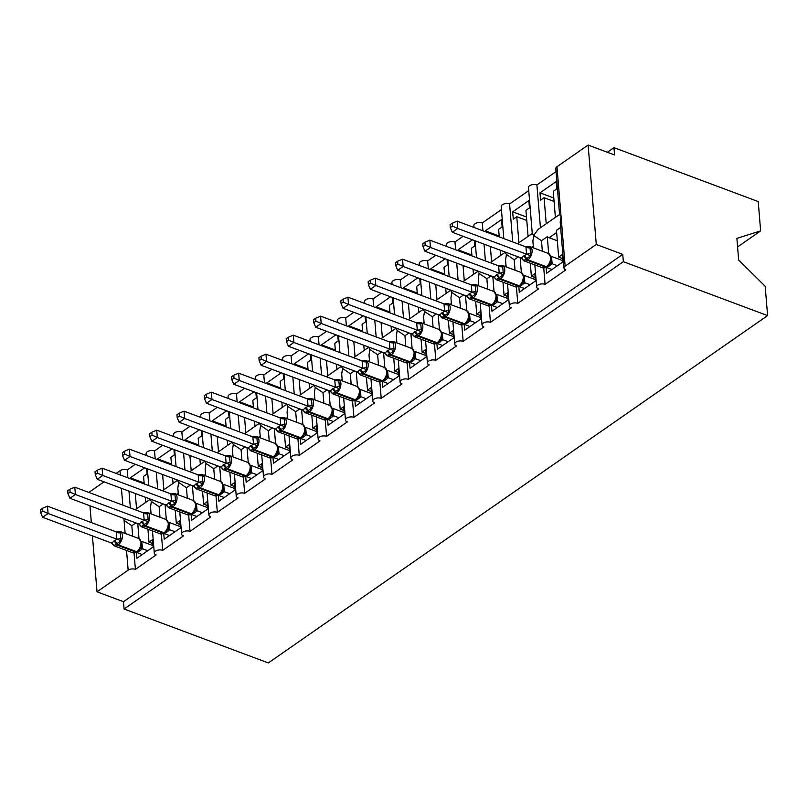 <?xml version="1.0" encoding="UTF-8"?>
<svg xmlns="http://www.w3.org/2000/svg" width="808" height="808" viewBox="0 0 808 808"><rect width="100%" height="100%" fill="white"/><g stroke="black" fill="none" stroke-linecap="round" stroke-linejoin="round"><path stroke-width="1.21" d="M737.583 246.925L760.631 230.886L758.227 201.576L613.979 147.652L607.353 152.268M540.431 227.785L536.906 184.931L556.045 171.619M546.228 223.766L544.087 197.718L540.582 200.152L539.986 192.839L556.156 181.598L556.752 188.9L553.258 191.334L555.399 217.382M554.096 201.465L544.087 197.718M542.36 251.227L541.501 240.733L533.745 235.431L538.037 229.452L559.57 214.474M533.442 247.894L532.876 240.976L533.745 235.431L532.28 233.704L528.493 187.638A5.161 2.697 -4.7 0 1 531.341 184.931A5.161 2.697 -4.7 0 1 536.906 184.931M134.067 553.066L135.411 569.357L156.166 554.914A5.161 2.697 -4.7 0 1 154.298 553.056A5.161 2.697 -4.7 0 1 157.146 550.349A5.161 2.697 -4.7 0 1 162.721 550.349L183.477 535.906A5.161 2.697 -4.7 0 1 181.608 534.058A5.161 2.697 -4.7 0 1 184.456 531.351A5.161 2.697 -4.7 0 1 190.031 531.351L210.787 516.908A5.161 2.697 -4.7 0 1 208.918 515.049A5.161 2.697 -4.7 0 1 211.767 512.343A5.161 2.697 -4.7 0 1 217.342 512.353L238.097 497.91A5.161 2.697 -4.7 0 1 236.229 496.051A5.161 2.697 -4.7 0 1 239.077 493.345A5.161 2.697 -4.7 0 1 244.652 493.345L265.408 478.912A5.161 2.697 -4.7 0 1 263.539 477.053A5.161 2.697 -4.7 0 1 266.398 474.346A5.161 2.697 -4.7 0 1 271.963 474.346L292.718 459.904A5.161 2.697 -4.7 0 1 290.86 458.055A5.161 2.697 -4.7 0 1 293.708 455.348A5.161 2.697 -4.7 0 1 299.273 455.348L320.039 440.905A5.161 2.697 -4.7 0 1 318.17 439.047A5.161 2.697 -4.7 0 1 321.018 436.34A5.161 2.697 -4.7 0 1 326.594 436.35L347.349 421.907A5.161 2.697 -4.7 0 1 345.481 420.049A5.161 2.697 -4.7 0 1 348.329 417.342A5.161 2.697 -4.7 0 1 353.904 417.342L374.659 402.909A5.161 2.697 -4.7 0 1 372.791 401.051A5.161 2.697 -4.7 0 1 375.639 398.344A5.161 2.697 -4.7 0 1 381.214 398.344L401.97 383.901A5.161 2.697 -4.7 0 1 400.101 382.043A5.161 2.697 -4.7 0 1 402.95 379.346A5.161 2.697 -4.7 0 1 408.525 379.346L429.28 364.903A5.161 2.697 -4.7 0 1 427.412 363.044A5.161 2.697 -4.7 0 1 430.26 360.338A5.161 2.697 -4.7 0 1 435.835 360.348L456.591 345.905A5.161 2.697 -4.7 0 1 454.722 344.046A5.161 2.697 -4.7 0 1 457.581 341.34A5.161 2.697 -4.7 0 1 463.146 341.34L483.901 326.907A5.161 2.697 -4.7 0 1 482.043 325.048A5.161 2.697 -4.7 0 1 484.891 322.341A5.161 2.697 -4.7 0 1 490.456 322.341L511.222 307.899A5.161 2.697 -4.7 0 1 509.353 306.04A5.161 2.697 -4.7 0 1 512.201 303.333A5.161 2.697 -4.7 0 1 517.766 303.343L538.532 288.9A5.161 2.697 -4.7 0 1 536.663 287.042A5.161 2.697 -4.7 0 1 539.512 284.335A5.161 2.697 -4.7 0 1 545.087 284.335L543.744 268.054M545.087 284.335L565.842 269.902A5.161 2.697 -4.7 0 1 563.974 268.044L560.186 221.978L561.065 216.433L559.59 214.706L555.803 168.64A5.161 2.697 -4.7 0 1 556.975 166.731L588.113 145.066L596.284 244.471L622.746 254.368L123.493 601.707L124.089 609.01L268.337 662.934L767.6 315.595L623.352 261.681L124.089 609.01M563.974 268.044A5.161 2.697 -4.7 0 1 565.145 266.135L556.975 166.731M512.726 241.925L509.596 203.939L528.735 190.627M518.908 242.764L516.766 216.716L513.272 219.15L512.676 211.837L528.846 200.596L529.442 207.898L525.947 210.333L528.089 236.38M526.776 220.463L516.766 216.716M515.049 270.226L514.191 259.732L506.434 254.439L504.899 251.934M506.131 266.892L505.566 259.974L506.434 254.439M517.766 303.343L516.433 287.052M485.406 260.934L484.032 244.127M482.931 230.795L482.285 222.937L501.425 209.626M491.597 261.762L490.345 246.491M499.253 236.896L498.637 229.341L502.132 226.907L501.536 219.594L485.366 230.846L485.436 231.724M500.354 250.227L500.778 255.379M487.739 289.224L486.87 278.74L479.124 273.437L477.589 270.933M478.821 285.891L478.255 278.982L479.124 273.437M490.456 322.341L489.123 306.06M458.096 279.932L456.722 263.135M455.621 249.793L454.975 241.935L463.085 236.3M464.287 280.76L463.034 265.489M472.468 239.814L458.055 249.844L458.126 250.733M471.943 255.894L471.327 248.339L474.821 245.905L474.377 240.521M473.044 269.236L473.468 274.377M460.429 308.222L459.56 297.738L451.813 292.435L450.278 289.931M451.51 304.889L450.935 297.98L451.813 292.435M463.146 341.34L461.812 325.058M430.785 298.93L429.401 282.133M428.311 268.791L427.664 260.944L435.764 255.298M436.976 299.768L435.724 284.497M445.158 258.812L430.735 268.842L430.816 269.731M444.632 274.902L444.016 267.337L447.511 264.903L447.066 259.519M445.733 288.234L446.157 293.385M433.108 327.23L432.25 316.736L424.503 311.434L422.968 308.939M424.2 323.897L423.624 316.978L424.503 311.434M435.835 360.348L434.502 344.056M403.475 317.928L402.091 301.131M401 287.799L400.354 279.942L408.454 274.306M409.666 318.766L408.414 303.495M417.847 277.811L403.424 287.85L403.495 288.729M417.322 293.9L416.696 286.335L420.2 283.911L419.756 278.528M418.423 307.232L418.837 312.383M405.798 346.228L404.939 335.744L397.193 330.442L395.657 327.937M396.88 342.895L396.314 335.976L397.193 330.442M408.525 379.346L407.181 363.055M376.164 336.936L374.781 320.13M373.69 306.798L373.044 298.94L381.144 293.304M382.356 337.764L381.093 322.493M390.537 296.809L376.114 306.848L376.185 307.737M390.011 312.898L389.385 305.343L392.88 302.909L392.446 297.526M391.102 326.24L391.526 331.381M378.487 365.226L377.629 354.742L369.882 349.44L368.347 346.935M369.569 361.893L369.004 354.985L369.882 349.44M381.214 398.344L379.871 382.063M348.854 355.934L347.47 339.138M346.369 325.796L345.723 317.938L353.833 312.302M355.045 356.772L353.783 341.491M363.226 315.817L348.804 325.846L348.874 326.735M362.701 331.896L362.075 324.341L365.57 321.907L365.135 316.524M363.792 345.238L364.216 350.379M351.177 384.224L350.319 373.74L342.562 368.438L341.026 365.933M342.259 380.891L341.693 373.983L342.562 368.438M353.904 417.342L352.561 401.061M321.544 374.932L320.16 358.136M319.059 344.804L318.413 336.946L326.523 331.3M327.725 375.771L326.472 360.499M335.916 334.815L321.493 344.844L321.564 345.733M335.391 350.904L334.764 343.339L338.259 340.905L337.815 335.522M336.481 364.236L336.906 369.387M323.867 403.232L323.008 392.739L315.251 387.436L313.716 384.941M314.948 399.899L314.383 392.981L315.251 387.436M326.594 436.35L325.25 420.059M294.223 393.94L292.849 377.134M291.749 363.802L291.102 355.944L299.212 350.308M300.414 394.769L299.162 379.497M308.606 353.813L294.183 363.853L294.253 364.731M308.07 369.902L307.454 362.337L310.949 359.913L310.504 354.53M309.171 383.234L309.595 388.385M296.556 422.231L295.688 411.747L287.941 406.444L286.406 403.939M287.638 418.897L287.072 411.989L287.941 406.444M299.273 455.348L297.94 439.057M266.913 412.939L265.539 396.132M264.438 382.8L263.792 374.942L271.902 369.306M273.104 413.767L271.852 398.495M281.285 372.821L266.872 382.851L266.943 383.739M280.76 388.901L280.144 381.346L283.638 378.912L283.194 373.528M281.861 402.243L282.285 407.384M269.246 441.229L268.377 430.745L260.631 425.442L259.095 422.938M260.327 437.896L259.752 430.987L260.631 425.442M271.963 474.346L270.63 458.065M239.602 431.937L238.219 415.14M237.128 401.798L236.481 393.94L244.582 388.305M245.794 432.775L244.541 417.494M253.975 391.819L239.552 401.849L239.633 402.738M253.449 407.899L252.833 400.344L256.328 397.91L255.883 392.526M254.55 421.241L254.974 426.392M241.935 460.237L241.067 449.743L233.32 444.44L231.785 441.936M233.017 456.904L232.441 449.985L233.32 444.44M244.652 493.345L243.319 477.063M212.292 450.935L210.908 434.138M209.817 420.806L209.171 412.949L217.271 407.303M218.483 451.773L217.231 436.502M226.664 410.817L212.241 420.847L212.312 421.736M226.139 426.907L225.513 419.342L229.018 416.908L228.573 411.535M227.24 440.239L227.654 445.39M214.615 479.235L213.756 468.741L206.01 463.449L204.474 460.944M205.697 475.902L205.131 468.983L206.01 463.449M217.342 512.353L215.999 496.061M184.982 469.943L183.598 453.136M182.507 439.805L181.861 431.947L189.961 426.311M191.173 470.771L189.91 455.5M199.354 429.816L184.931 439.855L185.002 440.734M198.829 445.905L198.202 438.34L201.697 435.916L201.263 430.533M199.919 459.237L200.344 464.388M187.304 498.233L186.446 487.749L178.699 482.447L177.164 479.942M178.386 494.9L177.821 487.992L178.699 482.447M190.031 531.351L188.688 515.06M157.671 488.941L156.287 472.145M155.186 458.803L154.54 450.945L162.65 445.309M163.862 489.769L162.6 474.498M172.043 448.824L157.621 458.853L157.691 459.742M171.518 464.903L170.892 457.348L174.387 454.914L173.952 449.531M172.609 478.245L173.033 483.386M159.994 517.231L159.136 506.747L151.379 501.445L149.844 498.94M151.076 513.898L150.51 506.99L151.379 501.445M162.721 550.349L161.378 534.068M560.631 227.422L556.47 230.32L558.671 257.116L562.166 254.682L562.762 261.994L546.592 273.245L546.117 267.458M548.672 253.591L547.289 236.704L541.501 240.733M557.328 240.784L549.167 237.734A7.565 4.798 -124.8 0 1 547.289 236.704M533.32 246.42L531.997 247.349M530.29 263.206L531.361 276.114L534.856 273.69L535.452 280.992L519.281 292.244L518.807 286.456M521.362 272.589L520.13 257.621M514.191 259.732L518.241 256.914M506.01 265.428L504.677 266.347M502.98 282.204L504.041 295.122L507.545 292.688L508.141 299.99L491.971 311.242L491.496 305.454M494.052 291.587L492.819 276.629M486.87 278.74L490.931 275.922M478.7 284.426L477.366 285.345M475.67 301.212L476.73 314.12L480.225 311.686L480.831 318.998L464.661 330.24L464.186 324.462M466.741 310.595L465.509 295.627M459.56 297.738L463.61 294.92M451.389 303.424L450.056 304.353M448.359 320.21L449.42 333.118L452.914 330.684L453.52 337.996L437.35 349.248L436.875 343.461M439.431 329.593L438.199 314.625M432.25 316.736L436.3 313.918M424.079 322.422L422.746 323.351M421.049 339.209L422.109 352.116L425.604 349.692L426.21 356.995L410.04 368.246L409.565 362.459M412.12 348.591L410.888 333.633M404.939 335.744L408.989 332.916M396.768 341.43L395.435 342.35M393.738 358.217L394.799 371.125L398.294 368.69L398.889 376.003L382.729 387.244L382.245 381.457M384.81 367.589L383.578 352.631M377.629 354.742L381.679 351.924M369.448 360.429L368.125 361.358M366.428 377.215L367.489 390.123L370.983 387.689L371.579 395.001L355.409 406.252L354.934 400.465M357.489 386.598L356.267 371.63M350.319 373.74L354.369 370.923M342.137 379.427L340.814 380.356M339.108 396.213L340.178 409.121L343.673 406.687L344.269 413.999L328.099 425.25L327.624 419.463M330.179 405.596L328.947 390.628M323.008 392.739L327.058 389.921M314.827 398.425L313.504 399.354M311.797 415.211L312.858 428.129L316.362 425.695L316.958 432.997L300.788 444.249L300.313 438.461M302.869 424.594L301.636 409.636M295.688 411.747L299.748 408.929M287.517 417.433L286.184 418.352M284.487 434.219L285.547 447.127L289.042 444.693L289.648 452.005L273.478 463.247L273.003 457.469M275.558 443.602L274.326 428.634M268.377 430.745L272.427 427.927M260.206 436.431L258.873 437.36M257.176 453.217L258.237 466.125L261.731 463.691L262.337 471.003L246.167 482.255L245.693 476.468M248.248 462.6L247.016 447.632M241.067 449.743L245.117 446.925M232.896 455.429L231.563 456.358M229.866 472.215L230.926 485.123L234.421 482.699L235.027 490.001L218.857 501.253L218.382 495.466M220.938 481.598L219.705 466.63M213.756 468.741L217.806 465.923M205.586 474.437L204.252 475.356M202.556 491.214L203.616 504.131L207.111 501.697L207.707 509L191.547 520.251L191.072 514.464M193.627 500.596L192.395 485.638M186.446 487.749L190.496 484.931M178.265 493.435L176.942 494.355M175.245 510.222L176.306 523.13L179.8 520.695L180.396 528.008L164.226 539.249L163.751 533.472M166.307 519.605L165.084 504.636M159.136 506.747L163.186 503.929M130.361 507.939L128.977 491.143M127.876 477.801L127.23 469.953L135.34 464.307M136.542 508.777L135.29 493.506M144.733 467.822L130.31 477.851L130.381 478.74M144.208 483.911L143.582 476.346L147.076 473.912L146.632 468.529M145.299 497.243L145.723 502.394M132.684 536.239L131.825 525.745L135.875 522.928M125.139 533.411L124.068 520.443L131.825 525.745M135.411 569.357A5.161 2.697 175.3 0 0 128.159 570.145L97.021 591.81L123.493 601.707M150.955 512.434L149.632 513.363M147.925 529.22L148.995 542.128L152.49 539.693L153.086 547.006L136.916 558.257L136.441 552.47M138.996 538.603L137.764 523.635M596.284 244.471L565.145 266.135M613.979 147.652L614.575 154.964L588.113 145.066M127.23 469.953A5.161 2.697 175.3 0 0 119.988 470.741L116.14 473.417M104.06 481.831L88.85 492.405M146.278 455.47L146.127 453.652A5.161 2.697 -4.7 0 1 148.975 450.945A5.161 2.697 -4.7 0 1 154.54 450.945M173.589 436.471L173.437 434.654A5.161 2.697 -4.7 0 1 176.285 431.947A5.161 2.697 -4.7 0 1 181.861 431.947M200.899 417.473L200.748 415.645A5.161 2.697 -4.7 0 1 203.596 412.939A5.161 2.697 -4.7 0 1 209.171 412.949M228.209 398.465L228.058 396.647A5.161 2.697 -4.7 0 1 230.906 393.94A5.161 2.697 -4.7 0 1 236.481 393.94M255.52 379.467L255.368 377.649A5.161 2.697 -4.7 0 1 258.217 374.942A5.161 2.697 -4.7 0 1 263.792 374.942M282.83 360.469L282.679 358.651A5.161 2.697 -4.7 0 1 285.537 355.944A5.161 2.697 -4.7 0 1 291.102 355.944M310.141 341.461L309.999 339.643A5.161 2.697 -4.7 0 1 312.848 336.936A5.161 2.697 -4.7 0 1 318.413 336.946M337.461 322.463L337.31 320.645A5.161 2.697 -4.7 0 1 340.158 317.938A5.161 2.697 -4.7 0 1 345.723 317.938M364.772 303.465L364.62 301.647A5.161 2.697 -4.7 0 1 367.468 298.94A5.161 2.697 -4.7 0 1 373.044 298.94M392.082 284.466L391.93 282.638A5.161 2.697 -4.7 0 1 394.779 279.942A5.161 2.697 -4.7 0 1 400.354 279.942M419.392 265.458L419.241 263.64A5.161 2.697 -4.7 0 1 422.089 260.934A5.161 2.697 -4.7 0 1 427.664 260.944M446.703 246.46L446.551 244.642A5.161 2.697 -4.7 0 1 449.399 241.935A5.161 2.697 -4.7 0 1 454.975 241.935M474.013 227.462L473.862 225.644A5.161 2.697 -4.7 0 1 476.72 222.937A5.161 2.697 -4.7 0 1 482.285 222.937M503.808 238.592L501.182 206.636A5.161 2.697 -4.7 0 1 504.03 203.929A5.161 2.697 -4.7 0 1 509.596 203.939M558.671 257.116L562.479 258.54M531.361 276.114L535.169 277.538M504.041 295.122L507.858 296.546M476.73 314.12L480.548 315.544M449.42 333.118L453.238 334.542M422.109 352.116L425.917 353.55M394.799 371.125L398.607 372.549M367.489 390.123L371.296 391.547M340.178 409.121L343.986 410.545M312.858 428.129L316.675 429.553M285.547 447.127L289.365 448.551M258.237 466.125L262.055 467.549M230.926 485.123L234.734 486.547M203.616 504.131L207.424 505.555M176.306 523.13L180.113 524.554M760.631 230.886L736.876 238.37L738.653 260.004L765.186 286.284L767.6 315.595M148.995 542.128L152.803 543.552M97.021 591.81L92.425 535.896M91.334 522.564L89.951 505.768M622.746 254.368L623.352 261.681M130.31 477.851L144.127 483.022M157.621 458.853L171.447 464.024M184.931 439.855L198.758 445.016M212.241 420.847L226.068 426.018M239.552 401.849L253.379 407.02M266.872 382.851L280.689 388.012M294.183 363.853L308 369.014M321.493 344.844L335.31 350.016M348.804 325.846L362.63 331.017M376.114 306.848L389.941 312.009M403.424 287.85L417.251 293.011M430.735 268.842L444.562 274.013M458.055 249.844L471.872 255.015M485.366 230.846L499.182 236.007M512.676 211.837L526.493 217.009M539.986 192.839L553.813 198.011M139.592 549.662L141.178 546.269L141.552 542.804L138.825 538.532A7.393 4.222 -69.5 0 1 140.925 542.188A7.393 4.222 -69.5 0 1 136.744 551.743A1.717 1.091 -124.8 0 0 137.613 551.692L139.592 549.662M117.069 532.058L120.261 531.644L121.018 540.784L113.968 545.683L112.494 543.865A3.788 1.232 161.6 0 0 112.524 543.814M42.582 508.222L40.4 509.737L40.642 512.656L42.824 511.141L42.582 508.222L47.48 506.172L116.271 531.886L120.261 531.644M47.48 506.172L48.086 513.484L116.867 539.188L116.271 531.886M42.824 511.141L48.086 513.484L42.622 517.282L111.524 543.037L116.867 539.188M142.269 554.53L136.885 552.52L139.683 550.995A3.788 2.394 55.2 0 0 138.643 550.814M141.754 541.41L142.471 548.763L139.683 550.995M152.975 545.602L141.865 541.451M147.733 550.733L142.471 548.763M140.057 547.895L142.349 548.713M121.018 540.784L116.988 539.239M113.968 545.683L111.524 543.037M42.622 517.282L40.642 512.656M166.903 530.664L168.488 527.27L168.862 523.806L166.135 519.524A7.393 4.222 -69.5 0 1 168.236 523.19A7.393 4.222 -69.5 0 1 164.054 532.745A1.717 1.091 -124.8 0 0 164.923 532.694L166.903 530.664M144.379 513.05L147.571 512.646L148.329 521.776L141.279 526.685L139.804 524.867A3.788 1.232 161.6 0 0 139.834 524.816M69.892 489.224L67.71 490.739L67.953 493.658L70.134 492.143L69.892 489.224L74.79 487.174L143.582 512.888L147.571 512.646M74.79 487.174L75.397 494.486L144.178 520.19L143.582 512.888M70.134 492.143L75.397 494.486L69.932 498.284L138.835 524.038L144.178 520.19M169.579 535.532L164.196 533.522L166.993 531.987A3.788 2.394 55.2 0 0 165.953 531.815M169.064 522.402L169.781 529.765L166.993 531.987M180.285 526.604L169.185 522.453M175.043 531.725L169.781 529.765M167.377 528.897L169.66 529.715M148.329 521.776L144.299 520.231M141.279 526.685L138.835 524.038M69.932 498.284L67.953 493.658M194.213 511.656L195.859 508.06L196.172 504.808L193.445 500.526A7.393 4.222 -69.5 0 1 195.556 504.192A7.393 4.222 -69.5 0 1 191.375 513.747A1.717 1.091 -124.8 0 0 192.233 513.696L194.213 511.666M171.69 494.052L174.892 493.648L175.639 502.778L168.589 507.687L167.125 505.869A3.788 1.232 161.6 0 0 167.145 505.808M97.202 470.216L95.021 471.741L95.263 474.66L97.445 473.145L97.202 470.216L102.111 468.175L171.013 493.93L174.892 493.648M102.111 468.175L102.707 475.478L171.498 501.192L170.892 493.88M97.445 473.145L102.707 475.478L97.243 479.285L166.145 505.04L171.498 501.192M196.899 516.524L191.506 514.514L194.304 512.989A3.788 2.394 55.2 0 0 193.263 512.817M196.374 503.404L197.091 510.757L194.304 512.989M207.595 507.606L196.496 503.455M202.353 512.726L197.091 510.757M194.688 509.899L196.98 510.717M175.639 502.778L171.619 501.233M168.589 507.687L166.145 505.04M97.243 479.285L95.263 474.66M219.806 494.365A1.717 1.091 -124.8 0 1 219.544 494.688L221.523 492.658L223.109 489.264A3.788 2.535 -167.1 0 0 224.422 491.708L218.827 495.516L224.21 497.526M199 475.054L202.202 474.639L202.949 483.78L195.9 488.678L194.435 486.86A3.788 1.232 161.6 0 0 194.455 486.81M124.523 451.218L122.331 452.743L122.574 455.661L124.755 454.136L124.523 451.218L129.421 449.167L198.202 474.882L202.202 474.639M129.421 449.167L130.017 456.48L198.808 482.194L198.202 474.882M124.755 454.136L130.017 456.48L124.553 460.277L193.466 486.032L198.808 482.194M223.685 484.406L224.422 491.708M234.906 488.598L223.806 484.446M229.674 493.728L224.402 491.759M221.998 490.9L224.291 491.719M202.949 483.78L198.93 482.235M195.9 488.678L193.466 486.032M124.553 460.277L122.574 455.661M248.834 473.66L250.429 470.266L250.793 466.802L248.066 462.529A7.393 4.222 -69.5 0 1 250.177 466.186A7.393 4.222 -69.5 0 1 245.996 475.74A1.717 1.091 -124.8 0 0 246.854 475.69L248.834 473.66M226.311 456.055L229.512 455.641L230.26 464.782L223.21 469.68L221.746 467.862A3.788 1.232 161.6 0 0 221.776 467.812M151.833 432.219L149.652 433.734L149.884 436.653L152.066 435.138L151.833 432.219L156.732 430.169L225.513 455.884L229.512 455.641M156.732 430.169L157.328 437.481L226.119 463.186L225.513 455.884M152.066 435.138L157.328 437.481L151.874 441.279L220.776 467.034L226.119 463.186M251.52 478.528L246.137 476.518L248.935 474.993A3.788 2.394 55.2 0 0 247.884 474.811M250.995 465.408L251.722 472.761L248.935 474.993M262.216 469.599L251.116 465.448M256.984 474.73L251.722 472.761M249.308 471.892L251.601 472.71M230.26 464.782L226.24 463.236M223.21 469.68L220.776 467.034M151.874 441.279L149.884 436.653M276.154 454.662L277.74 451.268L278.114 447.804L275.376 443.521A7.393 4.222 -69.5 0 1 277.487 447.188A7.393 4.222 -69.5 0 1 273.306 456.742A1.717 1.091 -124.8 0 0 274.164 456.692L276.144 454.662M253.621 437.047L256.823 436.643L257.57 445.774L250.531 450.682L249.056 448.864A3.788 1.232 161.6 0 0 249.086 448.814M179.144 413.221L176.962 414.736L177.194 417.655L179.386 416.14L179.144 413.221L184.042 411.171L252.944 436.926L256.823 436.643A7.393 4.222 110.5 0 1 258.964 440.259A7.393 4.222 110.5 0 1 254.783 449.814A1.717 1.091 -124.8 0 1 253.52 448.551A3.788 2.394 55.2 0 0 250.753 445.764L253.55 444.228L252.833 436.875M184.042 411.171L184.638 418.473L253.429 444.188M179.386 416.14L184.638 418.473L179.184 422.281L248.086 448.036L250.753 445.764M278.831 459.53L273.447 457.52L276.245 455.985A3.788 2.394 55.2 0 0 275.195 455.813M278.316 446.4L279.033 453.763L276.245 455.985M289.527 450.601L278.427 446.45M284.295 455.722L279.033 453.763M276.619 452.894L278.911 453.712M257.57 445.774L253.55 444.228M250.531 450.682L248.086 448.036M179.184 422.281L177.194 417.655M303.465 435.653L305.05 432.26L305.424 428.806L302.687 424.523A7.393 4.222 -69.5 0 1 304.798 428.19A7.393 4.222 -69.5 0 1 300.616 437.734A1.717 1.091 -124.8 0 0 301.475 437.694L303.454 435.653M280.942 418.049L284.133 417.635L284.891 426.776L277.841 431.674L276.366 429.856A3.788 1.232 161.6 0 0 276.397 429.805M206.454 394.213L204.273 395.738L204.515 398.657L206.697 397.142L206.454 394.213L211.353 392.163L280.144 417.877L284.133 417.635M211.353 392.163L211.959 399.475L280.74 425.19L280.144 417.877M206.697 397.142L211.959 399.475L206.494 403.273L275.397 429.038L280.74 425.19M306.141 440.522L300.758 438.512L303.555 436.987A3.788 2.394 55.2 0 0 302.505 436.815M305.626 427.402L306.343 434.755L303.555 436.987M316.847 431.603L305.737 427.452M311.605 436.724L306.343 434.755M303.929 433.896L306.222 434.714M284.891 426.776L280.861 425.23M277.841 431.674L275.397 429.038M206.494 403.273L204.515 398.657M330.775 416.655L332.361 413.262L332.734 409.808L330.007 405.525A7.393 4.222 -69.5 0 1 332.108 409.181A7.393 4.222 -69.5 0 1 327.927 418.736A1.717 1.091 -124.8 0 0 328.795 418.685L330.775 416.655M308.252 399.051L311.444 398.637L312.201 407.777L305.151 412.676L303.677 410.858A3.788 1.232 161.6 0 0 303.707 410.807M233.764 375.215L231.583 376.73L231.825 379.659L234.007 378.134L233.764 375.215L238.663 373.165L307.454 398.879L311.444 398.637M238.663 373.165L239.269 380.477L308.05 406.192L307.454 398.879M234.007 378.134L239.269 380.477L233.805 384.275L302.707 410.03L308.05 406.192M333.451 421.524L328.068 419.514L330.866 417.989A3.788 2.394 55.2 0 0 329.826 417.807M332.936 408.404L333.654 415.756L330.866 417.989M344.158 412.595L333.048 408.444M338.916 417.726L333.654 415.756M331.24 414.898L333.532 415.706M312.201 407.777L308.171 406.232M305.151 412.676L302.707 410.03M233.805 384.275L231.825 379.659M358.085 397.657L359.671 394.264L360.045 390.799L357.318 386.527A7.393 4.222 -69.5 0 1 359.419 390.183A7.393 4.222 -69.5 0 1 355.237 399.738A1.717 1.091 -124.8 0 0 356.106 399.687L358.085 397.657M335.562 380.043L338.754 379.639L339.511 388.769L332.462 393.678L330.987 391.86A3.788 1.232 161.6 0 0 331.017 391.809M261.075 356.217L258.893 357.732L259.136 360.651L261.317 359.136L261.075 356.217L265.973 354.167L334.764 379.881L338.754 379.639M265.973 354.167L266.579 361.479L335.36 387.184L334.764 379.881M261.317 359.136L266.579 361.479L261.115 365.277L330.017 391.032L335.36 387.184M360.762 402.525L355.379 400.516L358.176 398.99A3.788 2.394 55.2 0 0 357.136 398.809M360.247 389.406L360.964 396.758L358.176 398.99M371.468 393.597L360.368 389.446M366.226 398.728L360.964 396.758M358.56 395.89L360.843 396.708M339.511 388.769L335.482 387.234M332.462 393.678L330.017 391.032M261.115 365.277L259.136 360.651M385.396 378.649L386.981 375.266L387.355 371.801L384.628 367.519A7.393 4.222 -69.5 0 1 386.729 371.185A7.393 4.222 -69.5 0 1 382.558 380.74A1.717 1.091 -124.8 0 0 383.416 380.689L385.396 378.659M362.873 361.045L366.075 360.641L366.822 369.771L359.772 374.68L358.308 372.862A3.788 1.232 161.6 0 0 358.328 372.801M288.385 337.219L286.204 338.734L286.446 341.653L288.628 340.138L288.385 337.219L293.294 335.169L362.196 360.924L366.075 360.641A7.393 4.222 110.5 0 1 368.206 364.256A7.393 4.222 110.5 0 1 364.024 373.811A1.717 1.091 -124.8 0 1 362.772 372.549A3.788 2.394 55.2 0 0 360.004 369.761L362.802 368.226L362.075 360.873M293.294 335.169L293.89 342.471L362.681 368.185M288.628 340.138L293.89 342.471L288.426 346.279L357.328 372.034L360.004 369.761M388.082 383.527L382.689 381.507L385.487 379.982A3.788 2.394 55.2 0 0 384.446 379.81M387.557 370.397L388.274 377.75L385.487 379.982M398.778 374.599L387.678 370.448M393.536 379.72L388.274 377.75M385.87 376.892L388.163 377.71M366.822 369.771L362.802 368.226M359.772 374.68L357.328 372.034M288.426 346.279L286.446 341.653M412.706 359.651L414.353 356.055L414.666 352.803L411.939 348.521A7.393 4.222 -69.5 0 1 414.049 352.177A7.393 4.222 -69.5 0 1 409.868 361.731A1.717 1.091 -124.8 0 0 410.727 361.681L412.706 359.651M390.183 342.047L393.385 341.632L394.132 350.773L387.082 355.671L385.618 353.854A3.788 1.232 161.6 0 0 385.638 353.803M315.706 318.211L313.514 319.736L313.756 322.655L315.938 321.13L315.706 318.211L320.604 316.16L389.385 341.875L393.385 341.632M320.604 316.16L321.2 323.473L389.991 349.187L389.385 341.875M315.938 321.13L321.2 323.473L315.736 327.27L384.648 353.035L389.991 349.187M415.393 364.519L410.01 362.509L412.797 360.984A3.788 2.394 55.2 0 0 411.757 360.812M414.868 351.399L415.605 358.701L412.797 360.984M426.089 355.591L414.989 351.45M420.857 360.721L415.585 358.752M413.181 357.894L415.474 358.712M394.132 350.773L390.113 349.228M387.082 355.671L384.648 353.035M315.736 327.27L313.756 322.655M438.3 342.36A1.717 1.091 -124.8 0 1 438.037 342.683L440.017 340.653L441.612 337.259A3.788 2.535 -167.1 0 0 442.915 339.703L437.32 343.511L442.703 345.521M417.494 323.049L420.695 322.634L421.443 331.775L414.393 336.673L412.928 334.855A3.788 1.232 161.6 0 0 412.959 334.805M343.016 299.212L340.835 300.728L341.067 303.656L343.249 302.131L343.016 299.212L347.915 297.162L416.696 322.877L420.695 322.634M347.915 297.162L348.511 304.475L417.302 330.189L416.696 322.877M343.249 302.131L348.511 304.475L343.046 308.272L411.959 334.027L417.302 330.189M442.178 332.401L442.915 339.703M453.399 336.593L442.299 332.441M448.167 341.723L442.895 339.754M440.491 338.895L442.784 339.703M421.443 331.775L417.423 330.23M414.393 336.673L411.959 334.027M343.046 308.272L341.067 303.656M467.337 321.655L468.923 318.261L469.296 314.797L466.559 310.514A7.393 4.222 -69.5 0 1 468.67 314.181A7.393 4.222 -69.5 0 1 464.489 323.735A1.717 1.091 -124.8 0 0 465.347 323.685L467.327 321.655M444.804 304.04L448.006 303.636L448.753 312.767L441.713 317.675L440.239 315.857A3.788 1.232 161.6 0 0 440.269 315.807M370.327 280.214L368.145 281.729L368.377 284.648L370.569 283.133L370.327 280.214L375.225 278.164L444.127 303.919L448.006 303.636M375.225 278.164L375.821 285.476L444.612 311.181L444.016 303.879M370.569 283.133L375.821 285.476L370.367 289.274L439.269 315.029L444.612 311.181M470.014 326.523L464.63 324.513L467.428 322.978A3.788 2.394 55.2 0 0 466.378 322.806M469.499 313.393L470.216 320.756L467.428 322.978M480.709 317.594L469.61 313.443M475.478 322.715L470.216 320.756M467.802 319.887L470.094 320.705M448.753 312.767L444.733 311.231M441.713 317.675L439.269 315.029M370.367 289.274L368.377 284.648M494.647 302.647L496.233 299.253L496.607 295.799L493.87 291.516A7.393 4.222 -69.5 0 1 495.981 295.183A7.393 4.222 -69.5 0 1 491.799 304.737A1.717 1.091 -124.8 0 0 492.658 304.687L494.637 302.657M472.125 285.042L475.316 284.638L476.074 293.769L469.024 298.677L467.549 296.859A3.788 1.232 161.6 0 0 467.579 296.799M397.637 261.206L395.455 262.731L395.698 265.65L397.879 264.135L397.637 261.206L402.536 259.166L471.448 284.921L475.316 284.638M402.536 259.166L403.142 266.468L471.923 292.183L471.327 284.87M397.879 264.135L403.142 266.468L397.677 270.276L466.58 296.031L471.923 292.183M497.324 307.515L491.941 305.505L494.738 303.98A3.788 2.394 55.2 0 0 493.688 303.808M496.809 294.395L497.526 301.748L494.738 303.98M508.03 298.596L496.92 294.445M502.788 303.717L497.526 301.748M495.112 300.889L497.405 301.707M476.074 293.769L472.044 292.223M469.024 298.677L466.58 296.031M397.677 270.276L395.698 265.65M521.958 283.648L523.544 280.255L523.917 276.801L521.19 272.518A7.393 4.222 -69.5 0 1 523.291 276.174A7.393 4.222 -69.5 0 1 519.11 285.729A1.717 1.091 -124.8 0 0 519.978 285.679L521.958 283.648M499.435 266.044L502.626 265.63L503.384 274.771L496.334 279.669L494.86 277.851A3.788 1.232 161.6 0 0 494.89 277.8M424.947 242.208L422.766 243.733L423.008 246.652L425.19 245.127L424.947 242.208L429.846 240.158L498.637 265.872L502.626 265.63M429.846 240.158L430.452 247.47L499.233 273.185L498.637 265.872M425.19 245.127L430.452 247.47L424.988 251.268L493.89 277.023L499.233 273.185M524.634 288.517L519.251 286.507L522.049 284.982A3.788 2.394 55.2 0 0 521.009 284.81M524.119 275.397L524.836 282.75L522.049 284.982M535.34 279.588L524.23 275.437M530.099 284.719L524.836 282.75M522.423 281.891L524.715 282.709M503.384 274.771L499.354 273.225M496.334 279.669L493.89 277.023M424.988 251.268L423.008 246.652M547.551 266.357A1.717 1.091 -124.8 0 1 547.289 266.68L549.268 264.65L550.854 261.257A3.788 2.535 -167.1 0 0 552.157 263.701L546.562 267.509L551.945 269.519M526.745 247.046L529.937 246.632L530.694 255.772L523.645 260.671L522.17 258.853A3.788 1.232 161.6 0 0 522.2 258.802M452.258 223.21L450.076 224.725L450.319 227.644L452.5 226.129L452.258 223.21L457.156 221.16L525.947 246.874L529.937 246.632M457.156 221.16L457.762 228.472L526.543 254.177L525.947 246.874M452.5 226.129L457.762 228.472L452.298 232.27L521.2 258.025L526.543 254.177M551.43 256.399L552.157 263.701M562.651 260.59L551.551 256.439M557.409 265.721L552.147 263.751M549.733 262.883L552.026 263.701M530.694 255.772L526.665 254.227M523.645 260.671L521.2 258.025M452.298 232.27L450.319 227.644M128.159 570.145L126.533 550.43M124.068 520.443L123.907 518.453M122.816 505.121L121.432 488.325M120.331 474.983L119.988 470.741M549.167 237.734L556.651 232.532M137.865 551.369A1.717 1.091 -124.8 0 1 137.613 551.692L132.987 552.844A7.393 4.222 -69.5 0 0 136.087 552.197L136.744 551.743L118.221 544.814A1.717 1.091 -124.8 0 1 116.958 543.552A3.788 2.394 55.2 0 0 114.191 540.764M138.825 538.532L120.291 531.603A7.393 4.222 110.5 0 1 122.402 535.26A7.393 4.222 110.5 0 1 118.221 544.814L117.564 545.279A7.393 4.222 110.5 0 1 114.453 545.915A7.393 4.222 110.5 0 1 113.908 545.632M113.544 541.219A3.788 2.394 55.2 0 1 116.302 544.006A1.717 1.091 55.2 0 0 117.564 545.279L136.087 552.197A1.717 1.091 55.2 0 0 136.956 552.147M140.339 550.541A3.788 2.394 55.2 0 0 139.016 550.4M141.188 546.228A3.788 2.535 -167.1 0 0 142.481 548.713M141.309 541.451A3.788 1.232 161.6 0 0 141.895 541.522M116.847 539.128A3.788 1.232 161.6 0 0 120.483 538.31M116.261 531.937A3.788 2.535 -167.1 0 0 120.028 532.825M165.186 532.361A1.717 1.091 -124.8 0 1 164.923 532.694L160.297 533.846A7.393 4.222 -69.5 0 0 163.408 533.199L164.054 532.745L145.531 525.816A1.717 1.091 -124.8 0 1 144.279 524.554A3.788 2.394 55.2 0 0 141.511 521.766M166.135 519.524L147.601 512.605A7.393 4.222 110.5 0 1 149.712 516.261A7.393 4.222 110.5 0 1 145.531 525.816L144.874 526.271A7.393 4.222 110.5 0 1 141.774 526.917A7.393 4.222 110.5 0 1 141.218 526.624M140.855 522.221A3.788 2.394 55.2 0 1 143.622 525.008A1.717 1.091 55.2 0 0 144.874 526.271L163.408 533.199A1.717 1.091 55.2 0 0 164.266 533.149M167.65 531.533A3.788 2.394 55.2 0 0 166.337 531.401M168.498 527.23A3.788 2.535 -167.1 0 0 169.791 529.705M168.619 522.453A3.788 1.232 161.6 0 0 169.205 522.513M144.157 520.13A3.788 1.232 161.6 0 0 147.793 519.312M143.572 512.939A3.788 2.535 -167.1 0 0 147.349 513.827M192.496 513.363A1.717 1.091 -124.8 0 1 192.233 513.696L187.607 514.837A7.393 4.222 -69.5 0 0 190.718 514.201L191.375 513.747L172.841 506.818A1.717 1.091 -124.8 0 1 171.589 505.545A3.788 2.394 55.2 0 0 168.822 502.758M193.445 500.526L174.912 493.607A7.393 4.222 110.5 0 1 177.023 497.263A7.393 4.222 110.5 0 1 172.841 506.818L172.185 507.272A7.393 4.222 110.5 0 1 169.084 507.919A7.393 4.222 110.5 0 1 168.529 507.626M168.165 503.222A3.788 2.394 55.2 0 1 170.932 506.01A1.717 1.091 55.2 0 0 172.185 507.272L190.718 514.201A1.717 1.091 55.2 0 0 191.577 514.151M194.96 512.535A3.788 2.394 55.2 0 0 193.647 512.393M195.809 508.222A3.788 2.535 -167.1 0 0 197.102 510.707M195.93 503.455A3.788 1.232 161.6 0 0 196.516 503.515M171.468 501.122A3.788 1.232 161.6 0 0 175.104 500.304M170.882 493.93A3.788 2.535 -167.1 0 0 174.659 494.819M195.475 484.214A3.788 2.394 55.2 0 1 198.243 487.002A1.717 1.091 55.2 0 0 199.495 488.274L218.029 495.193L218.685 494.738L200.152 487.82L199.495 488.274A7.393 4.222 110.5 0 1 196.394 488.911L214.918 495.839A7.393 4.222 -69.5 0 0 218.029 495.193A1.717 1.091 55.2 0 0 218.887 495.153L219.544 494.688A1.717 1.091 -124.8 0 1 218.685 494.738A7.393 4.222 -69.5 0 0 222.867 485.184A7.393 4.222 -69.5 0 0 220.756 481.528L202.232 474.599A7.393 4.222 110.5 0 1 204.333 478.265A7.393 4.222 110.5 0 1 200.152 487.82A1.717 1.091 -124.8 0 1 198.899 486.547A3.788 2.394 55.2 0 0 196.132 483.76M194.031 486.386L196.394 488.911A7.393 4.222 110.5 0 1 195.839 488.628M222.271 493.536A3.788 2.394 55.2 0 0 220.958 493.395M221.614 493.991A3.788 2.394 55.2 0 0 220.574 493.809M223.24 484.446A3.788 1.232 161.6 0 0 223.826 484.517M198.788 482.124A3.788 1.232 161.6 0 0 202.414 481.305M198.192 474.932A3.788 2.535 -167.1 0 0 201.97 475.821M247.117 475.367A1.717 1.091 -124.8 0 1 246.854 475.69L242.228 476.841A7.393 4.222 -69.5 0 0 245.339 476.195L245.996 475.74L227.462 468.812A1.717 1.091 -124.8 0 1 226.21 467.549A3.788 2.394 55.2 0 0 223.442 464.762M248.066 462.529L229.543 455.601A7.393 4.222 110.5 0 1 231.643 459.257A7.393 4.222 110.5 0 1 227.462 468.812L226.816 469.276A7.393 4.222 110.5 0 1 223.705 469.913A7.393 4.222 110.5 0 1 223.159 469.62M222.786 465.216A3.788 2.394 55.2 0 1 225.553 468.004A1.717 1.091 55.2 0 0 226.816 469.276L245.339 476.195A1.717 1.091 55.2 0 0 246.198 476.144M249.581 474.528A3.788 2.394 55.2 0 0 248.268 474.397M250.44 470.226A3.788 2.535 -167.1 0 0 251.732 472.71M250.551 465.448A3.788 1.232 161.6 0 0 251.137 465.519M226.099 463.125A3.788 1.232 161.6 0 0 229.735 462.307M225.503 455.934A3.788 2.535 -167.1 0 0 229.28 456.823M274.427 456.358A1.717 1.091 -124.8 0 1 274.164 456.692L269.539 457.843A7.393 4.222 -69.5 0 0 272.649 457.197L273.306 456.742L254.783 449.814L254.126 450.268A7.393 4.222 110.5 0 1 251.015 450.914A7.393 4.222 110.5 0 1 250.47 450.622M250.096 446.218A3.788 2.394 55.2 0 1 252.864 449.006A1.717 1.091 55.2 0 0 254.126 450.268L272.649 457.197A1.717 1.091 55.2 0 0 273.508 457.146M276.902 455.53A3.788 2.394 55.2 0 0 275.579 455.389M277.75 451.218A3.788 2.535 -167.1 0 0 279.043 453.702M277.861 446.45A3.788 1.232 161.6 0 0 278.447 446.511M253.409 444.127A3.788 1.232 161.6 0 0 257.045 443.309M252.813 436.936A3.788 2.535 -167.1 0 0 256.591 437.825M301.738 437.36A1.717 1.091 -124.8 0 1 301.475 437.694L296.859 438.835A7.393 4.222 -69.5 0 0 299.96 438.199L300.616 437.734L282.093 430.816A1.717 1.091 -124.8 0 1 280.831 429.543A3.788 2.394 55.2 0 0 278.063 426.755M302.687 424.523L284.163 417.595A7.393 4.222 110.5 0 1 286.274 421.261A7.393 4.222 110.5 0 1 282.093 430.816L281.436 431.27A7.393 4.222 110.5 0 1 278.326 431.916A7.393 4.222 110.5 0 1 277.78 431.624M277.407 427.22A3.788 2.394 55.2 0 1 280.174 430.007A1.717 1.091 55.2 0 0 281.436 431.27L299.96 438.199A1.717 1.091 55.2 0 0 300.829 438.148M304.212 436.532A3.788 2.394 55.2 0 0 302.889 436.391M305.06 432.219A3.788 2.535 -167.1 0 0 306.353 434.704M305.182 427.442A3.788 1.232 161.6 0 0 305.757 427.513M280.719 425.119A3.788 1.232 161.6 0 0 284.355 424.301M280.124 417.928A3.788 2.535 -167.1 0 0 283.901 418.817M329.048 418.362A1.717 1.091 -124.8 0 1 328.795 418.685L324.17 419.837A7.393 4.222 -69.5 0 0 327.27 419.19L327.927 418.736L309.403 411.817A1.717 1.091 -124.8 0 1 308.141 410.545A3.788 2.394 55.2 0 0 305.374 407.757M330.007 405.525L311.474 398.596A7.393 4.222 110.5 0 1 313.585 402.263A7.393 4.222 110.5 0 1 309.403 411.817L308.747 412.272A7.393 4.222 110.5 0 1 305.636 412.908A7.393 4.222 110.5 0 1 305.091 412.625M304.727 408.212A3.788 2.394 55.2 0 1 307.484 410.999A1.717 1.091 55.2 0 0 308.747 412.272L327.27 419.19A1.717 1.091 55.2 0 0 328.139 419.14M331.522 417.534A3.788 2.394 55.2 0 0 330.199 417.393M332.371 413.221A3.788 2.535 -167.1 0 0 333.664 415.706M332.492 408.444A3.788 1.232 161.6 0 0 333.078 408.515M308.03 406.121A3.788 1.232 161.6 0 0 311.666 405.303M307.444 398.93A3.788 2.535 -167.1 0 0 311.211 399.819M356.368 399.364A1.717 1.091 -124.8 0 1 356.106 399.687L351.48 400.839A7.393 4.222 -69.5 0 0 354.591 400.192L355.237 399.738L336.714 392.809A1.717 1.091 -124.8 0 1 335.461 391.547A3.788 2.394 55.2 0 0 332.694 388.759M357.318 386.527L338.784 379.598A7.393 4.222 110.5 0 1 340.895 383.255A7.393 4.222 110.5 0 1 336.714 392.809L336.057 393.264A7.393 4.222 110.5 0 1 332.957 393.91A7.393 4.222 110.5 0 1 332.401 393.617M332.038 389.214A3.788 2.394 55.2 0 1 334.805 392.001A1.717 1.091 55.2 0 0 336.057 393.264L354.591 400.192A1.717 1.091 55.2 0 0 355.449 400.142M358.833 398.526A3.788 2.394 55.2 0 0 357.52 398.394M359.681 394.223A3.788 2.535 -167.1 0 0 360.974 396.708M359.802 389.446A3.788 1.232 161.6 0 0 360.388 389.517M335.34 387.123A3.788 1.232 161.6 0 0 338.976 386.305M334.754 379.932A3.788 2.535 -167.1 0 0 338.532 380.821M383.679 380.356A1.717 1.091 -124.8 0 1 383.416 380.689L378.79 381.831A7.393 4.222 -69.5 0 0 381.901 381.194L382.558 380.74L364.024 373.811L363.368 374.266A7.393 4.222 110.5 0 1 360.267 374.912A7.393 4.222 110.5 0 1 359.712 374.619M359.348 370.216A3.788 2.394 55.2 0 1 362.115 373.003A1.717 1.091 55.2 0 0 363.368 374.266L381.901 381.194A1.717 1.091 55.2 0 0 382.76 381.144M386.143 379.528A3.788 2.394 55.2 0 0 384.83 379.386M386.992 375.215A3.788 2.535 -167.1 0 0 388.284 377.7M387.113 370.448A3.788 1.232 161.6 0 0 387.699 370.508M362.651 368.125A3.788 1.232 161.6 0 0 366.287 367.307M362.065 360.934A3.788 2.535 -167.1 0 0 365.842 361.822M410.989 361.358A1.717 1.091 -124.8 0 1 410.727 361.681L406.101 362.832A7.393 4.222 -69.5 0 0 409.212 362.196L409.868 361.731L391.335 354.813A1.717 1.091 -124.8 0 1 390.082 353.54A3.788 2.394 55.2 0 0 387.315 350.753M411.939 348.521L393.415 341.592A7.393 4.222 110.5 0 1 395.516 345.258A7.393 4.222 110.5 0 1 391.335 354.813L390.678 355.267A7.393 4.222 110.5 0 1 387.577 355.914A7.393 4.222 110.5 0 1 387.022 355.621M386.658 351.207A3.788 2.394 55.2 0 1 389.426 353.995A1.717 1.091 55.2 0 0 390.678 355.267L409.212 362.196A1.717 1.091 55.2 0 0 410.07 362.146M413.454 360.53A3.788 2.394 55.2 0 0 412.141 360.388M414.312 356.217A3.788 2.535 -167.1 0 0 415.605 358.701M414.423 351.44A3.788 1.232 161.6 0 0 415.009 351.51M389.971 349.117A3.788 1.232 161.6 0 0 393.597 348.299M389.375 341.925A3.788 2.535 -167.1 0 0 393.153 342.814M413.969 332.209A3.788 2.394 55.2 0 1 416.736 334.997A1.717 1.091 55.2 0 0 417.999 336.269L436.522 343.188L437.179 342.733L418.645 335.805L417.999 336.269A7.393 4.222 110.5 0 1 414.888 336.906L433.411 343.834A7.393 4.222 -69.5 0 0 436.522 343.188A1.717 1.091 55.2 0 0 437.381 343.137L438.037 342.683A1.717 1.091 -124.8 0 1 437.179 342.733A7.393 4.222 -69.5 0 0 441.36 333.179A7.393 4.222 -69.5 0 0 439.249 329.523L420.726 322.594A7.393 4.222 110.5 0 1 422.826 326.26A7.393 4.222 110.5 0 1 418.645 335.805A1.717 1.091 -124.8 0 1 417.393 334.542A3.788 2.394 55.2 0 0 414.625 331.755M412.534 334.381L414.888 336.906A7.393 4.222 110.5 0 1 414.342 336.623M440.764 341.531A3.788 2.394 55.2 0 0 439.451 341.39M440.118 341.986A3.788 2.394 55.2 0 0 439.067 341.804M441.734 332.441A3.788 1.232 161.6 0 0 442.319 332.512M417.281 330.119A3.788 1.232 161.6 0 0 420.918 329.3M416.686 322.927A3.788 2.535 -167.1 0 0 420.463 323.816M465.61 323.351A1.717 1.091 -124.8 0 1 465.347 323.685L460.722 324.836A7.393 4.222 -69.5 0 0 463.832 324.19L464.489 323.735L445.966 316.807A1.717 1.091 -124.8 0 1 444.703 315.544A3.788 2.394 55.2 0 0 441.936 312.757M466.559 310.514L448.036 303.596A7.393 4.222 110.5 0 1 450.147 307.252A7.393 4.222 110.5 0 1 445.966 316.807L445.309 317.261A7.393 4.222 110.5 0 1 442.198 317.908A7.393 4.222 110.5 0 1 441.653 317.615M441.279 313.211A3.788 2.394 55.2 0 1 444.046 315.999A1.717 1.091 55.2 0 0 445.309 317.261L463.832 324.19A1.717 1.091 55.2 0 0 464.691 324.139M468.084 322.523A3.788 2.394 55.2 0 0 466.761 322.392M468.933 318.221A3.788 2.535 -167.1 0 0 470.226 320.695M469.044 313.443A3.788 1.232 161.6 0 0 469.63 313.504M444.592 311.12A3.788 1.232 161.6 0 0 448.228 310.302M443.996 303.929A3.788 2.535 -167.1 0 0 447.773 304.818M492.92 304.353A1.717 1.091 -124.8 0 1 492.658 304.687L488.042 305.828A7.393 4.222 -69.5 0 0 491.143 305.192L491.799 304.737L473.276 297.809A1.717 1.091 -124.8 0 1 472.013 296.536A3.788 2.394 55.2 0 0 469.246 293.748M493.87 291.516L475.346 284.598A7.393 4.222 110.5 0 1 477.457 288.254A7.393 4.222 110.5 0 1 473.276 297.809L472.619 298.263A7.393 4.222 110.5 0 1 469.509 298.909A7.393 4.222 110.5 0 1 468.963 298.617M468.589 294.213A3.788 2.394 55.2 0 1 471.357 297.001A1.717 1.091 55.2 0 0 472.619 298.263L491.143 305.192A1.717 1.091 55.2 0 0 492.011 305.141M495.395 303.525A3.788 2.394 55.2 0 0 494.072 303.384M496.243 299.212A3.788 2.535 -167.1 0 0 497.536 301.697M496.365 294.445A3.788 1.232 161.6 0 0 496.94 294.506M471.902 292.122A3.788 1.232 161.6 0 0 475.538 291.294M471.306 284.931A3.788 2.535 -167.1 0 0 475.084 285.82M520.231 285.355A1.717 1.091 -124.8 0 1 519.978 285.679L515.352 286.83A7.393 4.222 -69.5 0 0 518.453 286.184L519.11 285.729L500.586 278.81A1.717 1.091 -124.8 0 1 499.324 277.538A3.788 2.394 55.2 0 0 496.556 274.75M521.19 272.518L502.657 265.59A7.393 4.222 110.5 0 1 504.768 269.256A7.393 4.222 110.5 0 1 500.586 278.81L499.93 279.265A7.393 4.222 110.5 0 1 496.819 279.901A7.393 4.222 110.5 0 1 496.274 279.619M495.91 275.205A3.788 2.394 55.2 0 1 498.667 277.992A1.717 1.091 55.2 0 0 499.93 279.265L518.453 286.184A1.717 1.091 55.2 0 0 519.322 286.143M522.705 284.527A3.788 2.394 55.2 0 0 521.382 284.386M523.554 280.214A3.788 2.535 -167.1 0 0 524.846 282.699M523.675 275.437A3.788 1.232 161.6 0 0 524.261 275.508M499.213 273.114A3.788 1.232 161.6 0 0 502.849 272.296M498.627 265.923A3.788 2.535 -167.1 0 0 502.394 266.812M523.22 256.207A3.788 2.394 55.2 0 1 525.988 258.994A1.717 1.091 55.2 0 0 527.24 260.267L545.764 267.185L546.42 266.731L527.897 259.802L527.24 260.267A7.393 4.222 110.5 0 1 524.139 260.903L542.663 267.832A7.393 4.222 -69.5 0 0 545.764 267.185A1.717 1.091 55.2 0 0 546.632 267.135L547.289 266.68A1.717 1.091 -124.8 0 1 546.42 266.731A7.393 4.222 -69.5 0 0 550.601 257.176A7.393 4.222 -69.5 0 0 548.501 253.52L529.967 246.591A7.393 4.222 110.5 0 1 532.078 250.248A7.393 4.222 110.5 0 1 527.897 259.802A1.717 1.091 -124.8 0 1 526.634 258.54A3.788 2.394 55.2 0 0 523.877 255.752M521.776 258.378L524.139 260.903A7.393 4.222 110.5 0 1 523.584 260.62M550.016 265.519A3.788 2.394 55.2 0 0 548.703 265.388M549.359 265.984A3.788 2.394 55.2 0 0 548.319 265.802M550.985 256.439A3.788 1.232 161.6 0 0 551.571 256.51M526.523 254.116A3.788 1.232 161.6 0 0 530.159 253.298M525.937 246.925A3.788 2.535 -167.1 0 0 529.715 247.814M536.663 287.042L534.846 264.903M509.353 306.04L507.535 283.911M482.043 325.048L480.215 302.909M454.722 344.046L452.904 321.907M427.412 363.044L425.594 340.915M400.101 382.043L398.283 359.913M372.791 401.051L370.973 378.912M345.481 420.049L343.663 397.91M318.17 439.047L316.352 416.918M290.86 458.055L289.032 435.916M263.539 477.053L261.721 454.914M236.229 496.051L234.411 473.912M208.918 515.049L207.101 492.92M181.608 534.058L179.79 511.919M154.298 553.056L152.48 530.917M148.753 485.608L147.369 468.812M176.063 466.61L174.679 449.804M203.374 447.602L201.99 430.805M230.684 428.604L229.31 411.807M257.994 409.606L256.621 392.799M285.315 390.597L283.931 373.801M312.625 371.599L311.242 354.803M339.936 352.601L338.552 335.805M367.246 333.603L365.862 316.797M394.556 314.595L393.173 297.799M421.867 295.597L420.493 278.8M449.177 276.599L447.804 259.802M476.498 257.601L475.114 240.794M135.158 509.737L149.894 499.485M162.479 490.739L177.204 480.487M189.789 471.731L204.515 461.489M217.099 452.733L231.825 442.491M244.41 433.734L259.136 423.483M271.72 414.736L286.456 404.485M299.031 395.728L313.767 385.487M326.341 376.73L341.077 366.489M353.662 357.732L368.387 347.48M380.972 338.734L395.698 328.482M408.282 319.726L423.008 309.484M435.593 300.728L450.319 290.476M462.903 281.729L477.639 271.478M490.214 262.721L504.95 252.48M517.524 243.723L532.26 233.482M112.1 543.39L114.453 545.915L132.987 552.844M120.291 531.603L116.322 532.3M139.41 524.382L141.774 526.917L160.297 533.846M147.601 512.605L143.632 513.292M166.721 505.384L169.084 507.919L187.607 514.837M174.912 493.607L170.942 494.294M220.756 481.528L223.483 485.81L223.109 489.264M202.232 474.599L198.263 475.296M218.887 495.153L214.918 495.839M221.352 467.388L223.705 469.913L242.228 476.841M229.543 455.601L225.573 456.298M248.662 448.379L251.015 450.914L269.539 457.843M252.884 437.29L256.853 436.603L275.376 443.521M275.972 429.381L278.326 431.916L296.859 438.835M284.163 417.595L280.194 418.291M303.283 410.383L305.636 412.908L324.17 419.837M311.474 398.596L307.505 399.293M330.593 391.385L332.957 393.91L351.48 400.839M338.784 379.598L334.815 380.285M357.904 372.377L360.267 374.912L378.79 381.831M362.125 361.287L366.095 360.6L384.628 367.519M385.214 353.379L387.577 355.914L406.101 362.832M393.415 341.592L389.446 342.289M439.249 329.523L441.976 333.795L441.612 337.259M420.726 322.594L416.756 323.291M437.381 343.137L433.411 343.834M439.845 315.383L442.198 317.908L460.722 324.836M448.036 303.596L444.067 304.283M467.155 296.374L469.509 298.909L488.042 305.828M475.346 284.598L471.377 285.285M494.466 277.376L496.819 279.901L515.352 286.83M502.657 265.59L498.688 266.286M548.501 253.52L551.228 257.792L550.854 261.257M529.967 246.591L525.998 247.288M546.632 267.135L542.663 267.832"/></g></svg>
